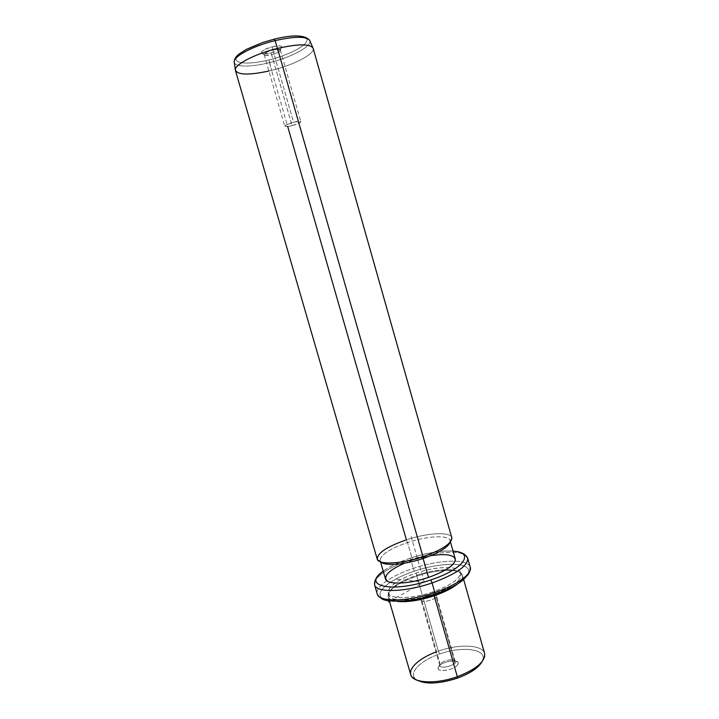 <?xml version="1.0" encoding="UTF-8"?>
<svg xmlns="http://www.w3.org/2000/svg" width="719" height="719" viewBox="0 0 719 719"><rect width="100%" height="100%" fill="white"/><g stroke="black" fill="none" stroke-linecap="round" stroke-linejoin="round"><path stroke-width="0.54" stroke-dasharray="3.6 2.7" d="M454.848 662.666L436.082 597.049C433.89 600.293 421.361 602.971 421.037 600.266L421.442 599.026L440.172 664.194L439.83 665.659C440.307 668.886 452.817 666.405 454.848 662.666L457.724 664.689C454.273 670.827 433.997 672.849 438.626 666.657C442.176 660.662 461.94 658.559 457.724 664.689L457.778 662.226C455.522 658.883 441.205 662.208 438.626 666.657L440.172 664.194C442.149 660.779 453.204 658.218 454.911 660.788L454.848 662.666C452.611 666.756 438.86 668.976 439.794 665.12L438.123 667.861C436.873 672.921 454.821 670.045 457.724 664.689L454.848 662.666L455.163 661.255C454.633 658.047 442.32 660.473 440.172 664.194L421.442 599.026C417.721 603.178 433.215 601.12 436.082 597.049C439.561 592.941 424.372 595.017 421.442 599.026C423.752 595.781 436.074 593.166 436.451 595.853L436.082 597.049L454.848 662.666M483.042 658.775L484.75 656.043C486.781 645.069 461.095 642.894 438.374 651.135L439.552 654.047C460.906 646.282 485.001 648.421 483.042 658.775L482.116 661.561C488.956 649.257 463.09 645.401 439.552 654.047C419.267 660.815 406.846 674.404 417.137 680.192L414.872 678.323C409.012 671.825 421.424 660.168 439.552 654.047L438.374 651.135L435.912 652.034M410.72 674.602C410.216 666.127 419.438 658.307 438.374 651.135L416.822 576.081C397.661 582.956 388.089 589.823 388.116 596.68C388.88 599.134 391.918 600.716 397.248 601.417C391.199 600.599 388.107 598.693 387.963 595.692C389.285 588.987 398.91 582.444 416.822 576.081L438.374 651.135C458.938 643.748 482.494 644.557 484.588 653.427M457.23 584.214C461.373 580.799 463.126 577.851 462.47 575.353C460.879 568.271 437.592 568.936 416.822 576.081L416.75 575.272C399.378 581.446 390.058 587.765 388.799 594.245C388.134 601.65 411.394 601.992 433.539 594.28L433.539 594.28C453.428 586.83 462.452 579.954 460.6 573.654C457.455 567.686 435.912 568.702 416.75 575.272L416.822 576.081C436.568 569.313 458.794 568.271 462.074 574.445C463.539 577.06 461.931 580.323 457.23 584.214M416.75 575.272L416.121 573.079C397.553 579.73 388.269 586.336 388.278 592.905C389.41 599.439 411.852 599.206 432.865 591.917L433.539 594.28C412.535 601.578 390.084 601.767 388.943 595.179C388.916 588.564 398.191 581.932 416.75 575.272C436.9 568.343 459.45 567.686 460.969 574.526C461.355 580.79 452.206 587.378 433.539 594.28L432.865 591.917C451.541 585.032 460.699 578.471 460.331 572.243C458.821 565.467 436.271 566.159 416.121 573.079L416.75 575.272M434.914 594.236C459.288 586.03 473.83 573.394 466.991 567.758C460.493 561.997 436.262 563.777 414.387 571.12C392.448 578.382 376.361 590.137 380.791 596.725C384.854 603.43 410.621 602.531 434.914 594.236C410.621 602.531 384.854 603.43 380.791 596.725C376.361 590.137 392.448 578.382 414.387 571.12C436.262 563.777 460.493 561.997 466.991 567.758C473.83 573.394 459.288 586.03 434.914 594.236L435.13 594.227M432.865 591.917C413.245 598.603 392.331 599.421 388.826 594.02C385.024 588.726 398.056 579.065 416.121 573.079C434.132 567.021 454.022 565.619 459.144 570.392C464.555 575.065 452.548 585.302 432.865 591.917M470.244 567.246C468.24 558.501 439.129 559.544 413.272 568.396L414.387 571.12L413.272 568.396C391.693 575.461 374.923 586.902 377.214 593.921C374.923 586.902 391.693 575.461 413.272 568.396C439.129 559.544 468.24 558.501 470.244 567.246M374.599 582.129C378.113 574.328 390.165 566.851 410.774 559.697L410.63 558.052C426.996 552.785 441.151 550.484 453.087 551.149C441.151 550.484 426.996 552.785 410.63 558.052L410.774 559.697C433.899 551.877 459.998 549.801 466.218 555.859C459.998 549.801 433.899 551.877 410.774 559.697L413.272 568.396L410.774 559.697C389.168 566.752 372.334 578.004 374.563 584.799M410.63 558.052C399.117 561.916 389.986 566.284 383.236 571.174C389.986 566.284 399.117 561.916 410.63 558.052M430.798 555.652L412.589 560.173L404.527 563.184M385.474 578.876C385.537 572.8 394.578 566.563 412.589 560.173L407.52 542.539C389.464 548.867 380.351 554.888 380.18 560.604L380.333 561.018C379.767 555.284 388.835 549.118 407.52 542.539L412.589 560.173C432.137 553.513 453.905 552.596 455.271 558.861M450.04 542.333L450.085 540.562C448.827 534.693 427.122 535.934 407.52 542.539L406.415 539.843L407.52 542.539C427.643 535.745 449.851 534.684 450.166 540.994L450.04 542.333M450.166 540.994L451.874 538.073C451.469 531.422 427.814 532.626 406.415 539.843L271.566 70.372C250.904 75.171 238.879 75.243 235.473 70.597M377.196 559.04C377.403 552.974 387.146 546.575 406.415 539.843C427.293 532.815 450.445 531.44 451.784 537.65M313.133 48.326C315.156 53.934 293.81 64.971 271.566 70.372L287.699 126.535M269.499 62.607C250.706 67.379 234.034 67.262 234.187 61.852C234.034 67.262 250.706 67.379 269.499 62.607L271.566 70.372L269.068 59.902C250.931 64.449 235.311 64.099 236.021 58.697C236.425 53.368 254.49 43.976 274.254 39.168L274.254 39.168C294.035 34.287 309.071 35.501 306.734 41.235C304.685 46.906 287.196 55.435 269.068 59.902L269.499 62.607C292.067 57.178 313.34 45.63 309.583 40.228C313.34 45.63 292.067 57.178 269.499 62.607M268.897 71.019L271.566 70.372C294.727 64.764 316.639 53.08 312.873 47.724M269.068 59.902C287.196 55.435 304.685 46.906 306.734 41.235C309.071 35.501 294.035 34.287 274.254 39.168C254.49 43.976 236.425 53.368 236.021 58.697C235.311 64.099 250.931 64.449 269.068 59.902M272.339 46.816C286.018 43.338 284.032 49.854 270.802 52.954C257.456 56.433 258.687 50.069 272.339 46.816L272.878 50.042C279.053 48.802 281.3 49.234 279.637 51.319C277.956 52.64 275.305 53.772 271.683 54.725L270.802 52.954C275.503 51.732 278.945 50.249 281.129 48.524C283.313 45.782 280.383 45.207 272.339 46.816C262.543 49.854 259.334 52.181 262.723 53.808L270.802 52.954L271.683 54.725L265.464 55.381C262.893 54.15 265.365 52.37 272.878 50.042L272.339 46.816M272.878 50.042L293.568 122.221C297.855 121.178 300.272 120.99 300.812 121.646C300.398 122.796 297.477 124.144 292.04 125.672L271.683 54.725C277.157 53.188 280.042 51.633 280.338 50.069C279.7 49.072 277.21 49.063 272.878 50.042C267.369 51.588 264.484 53.143 264.206 54.698C264.871 55.696 267.369 55.705 271.683 54.725L292.04 125.672C287.762 126.724 285.344 126.912 284.778 126.247C285.164 125.106 288.094 123.767 293.568 122.221L272.878 50.042M292.04 125.672C302.798 121.879 303.31 120.729 293.568 122.221C282.774 126.05 282.27 127.2 292.04 125.672M390.102 601.03L424.183 582.147L394.138 578.921M424.183 582.147L411.088 536.5M439.83 665.659L421.037 600.266M411.978 676.912L414.872 678.323M388.116 596.68L389.347 600.922M462.47 575.353L463.674 579.613M388.799 594.245L387.963 595.692M460.6 573.654L462.074 574.445M388.278 592.905L388.943 595.179M460.331 572.243L460.969 574.526M453.06 551.051C441.053 550.457 426.897 552.785 410.603 558.025C399.153 561.863 390.031 566.212 383.209 571.084M380.18 560.604L380.549 561.881M450.085 540.562L450.445 541.838M377.349 559.445L380.333 561.018M281.129 48.524L279.637 51.319M262.723 53.808L265.464 55.381M280.338 50.069L300.812 121.646M264.206 54.698L284.778 126.247M457.778 662.226L454.911 660.788M438.123 667.861L439.794 665.12M455.163 661.255L436.451 595.853"/><path stroke-width="1.08" d="M417.137 680.192C426.142 684.533 439.552 683.859 457.356 678.17C470.289 673.361 478.548 667.825 482.116 661.561C478.548 667.825 470.289 673.361 457.356 678.17C439.552 683.859 426.142 684.533 417.137 680.192M435.912 652.034C417.865 658.694 406.118 670.315 411.978 676.912C416.858 683.499 438.248 683.616 457.329 676.714L457.356 678.17L457.329 676.714C473.776 670.441 482.916 663.547 484.75 656.043M463.674 579.613L484.588 653.427C485.442 661.48 476.355 669.236 457.329 676.714L434.168 595.79C419.617 600.5 407.314 602.378 397.248 601.417C407.314 602.378 419.617 600.5 434.168 595.79L457.329 676.714C435.885 684.524 412.4 683.113 410.72 674.602L389.347 600.922M434.168 595.79C444.153 592.339 451.838 588.484 457.23 584.214C451.838 588.484 444.153 592.339 434.168 595.79L433.71 594.694L434.168 595.79M434.914 594.236L434.824 592.51C457.158 585.077 472.572 573.681 470.244 567.246C472.572 573.681 457.158 585.077 434.824 592.51L434.968 594.28C410.414 603.25 383.793 602.163 381.394 598.316C379.506 597.345 378.113 595.88 377.214 593.921C378.589 602.261 407.547 601.983 434.824 592.51L432.092 582.956C456.268 574.086 468.123 565.799 467.665 558.106C468.123 565.799 456.268 574.086 432.092 582.956L434.824 592.51C407.547 601.983 378.589 602.261 377.214 593.921L374.563 584.799C375.866 592.896 404.77 592.384 432.092 582.956L430.825 579.927C464.115 569.053 475.25 552.129 453.087 551.149C475.25 552.129 464.115 569.053 430.825 579.927L432.092 582.956C404.77 592.384 375.866 592.896 374.563 584.799L374.599 582.129M467.593 557.881L466.218 555.859L467.665 558.106L470.244 567.246L469.866 571.183L468.42 574.292L462.173 580.835C455.478 585.715 446.463 590.182 435.13 594.227M383.236 571.174C361.145 586.075 391.954 593.427 430.825 579.927C391.954 593.427 361.145 586.075 383.236 571.174M404.527 563.184C388.628 570.32 382.832 576.261 387.137 580.988C392.421 584.781 411.169 583.289 428.515 577.429C445.232 571.371 454.192 565.502 455.397 559.813C454.282 554.843 446.086 553.459 430.798 555.652M450.445 541.838L455.271 558.861C455.549 564.631 446.634 570.823 428.515 577.429L423.096 558.501C404.932 564.649 385.168 566.204 381.151 562.087C385.168 566.204 404.932 564.649 423.096 558.501L428.515 577.429C408.158 584.439 386.489 584.924 385.474 578.876L380.549 561.881M423.096 558.501C438.788 552.974 447.766 547.581 450.04 542.333C447.766 547.581 438.788 552.974 423.096 558.501L422.979 556.695L423.096 558.501M287.699 126.535L406.415 539.843C386.507 546.835 376.819 553.369 377.349 559.445C379.165 565.035 401.759 563.894 422.979 556.695C441.727 549.999 451.352 543.789 451.874 538.073M235.473 70.597C233.118 65.402 254.131 54.033 277.498 48.425L422.979 556.695C401.166 564.109 378.131 565.035 377.196 559.04L235.473 70.597M422.979 556.695L277.498 48.425C298.457 43.733 310.338 43.706 313.133 48.326L451.784 537.65C451.972 543.384 442.365 549.729 422.979 556.695M235.374 69.941L234.187 61.852C234.169 59.21 235.859 56.549 239.265 53.889L246.347 49.377L262.615 42.529L274.424 39.105C293.127 34.53 304.847 34.907 309.583 40.228C305.845 36.184 294.35 36.318 275.08 40.641L274.263 39.141L275.08 40.641C294.35 36.318 305.845 36.184 309.583 40.228L312.873 47.724C309.098 43.706 297.298 43.94 277.498 48.425L275.08 40.641C253.376 45.827 233.423 56.397 234.187 61.852C233.423 56.397 253.376 45.827 275.08 40.641L277.498 48.425C255.164 53.79 234.61 64.521 235.374 69.941C237.36 75.01 248.54 75.369 268.897 71.019M390.102 601.03L388.485 601.92M467.665 558.106L465.256 555.05C464.312 554.843 464.492 552.507 453.06 551.051M374.563 584.799L375.012 580.871C375.093 580.7 375.669 576.899 383.209 571.084"/></g></svg>
